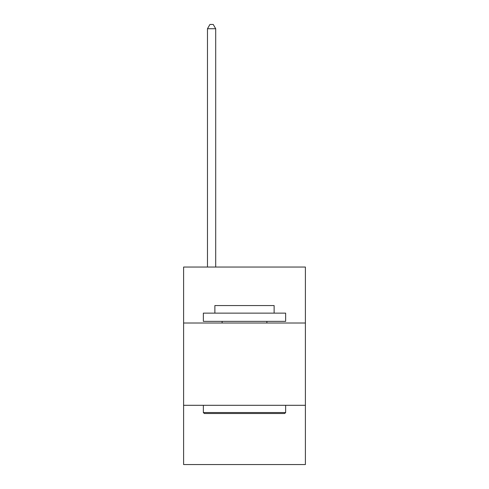 <?xml version="1.0" encoding="UTF-8"?>
<svg xmlns="http://www.w3.org/2000/svg" width="489" height="489" viewBox="0 0 489 489"><rect width="100%" height="100%" fill="white"/><g stroke="black" fill="none" stroke-linecap="round" stroke-linejoin="round"><path stroke-width="0.73" d="M305.399 323.009L305.399 267.049L183.601 267.049L183.601 323.009L305.399 323.009L305.399 464.55L183.601 464.55L183.601 323.009M305.399 405.302L183.601 405.302M204.341 413.529L203.357 412.539L285.643 412.539L284.659 413.529L204.341 413.529M285.643 313.131L285.643 321.359L203.357 321.359L203.357 313.131L285.643 313.131M214.873 313.131L214.873 305.564L274.127 305.564L274.127 313.131M285.643 405.302L285.643 412.539M203.357 405.302L203.357 412.539M266.884 321.359L266.884 323.009M222.116 321.359L222.116 323.009M215.698 267.049L215.698 28.729L207.47 28.729L207.47 267.049M207.47 28.729L209.94 24.45L213.228 24.45L215.698 28.729"/></g></svg>
